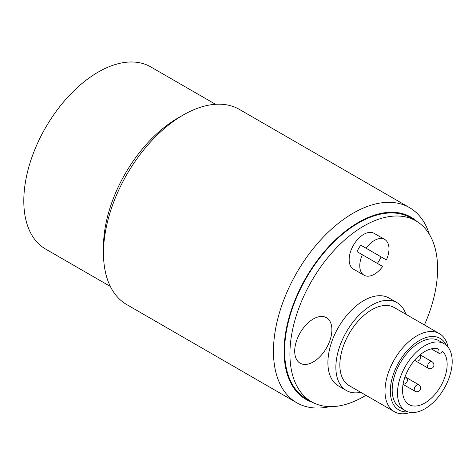 <?xml version="1.0" encoding="UTF-8"?>
<svg xmlns="http://www.w3.org/2000/svg" width="476" height="476" viewBox="0 0 476 476"><rect width="100%" height="100%" fill="white"/><g stroke="black" fill="none" stroke-linecap="round" stroke-linejoin="round"><path stroke-width="0.71" d="M110.343 286.451L45.583 249.061A105.166 60.72 -60 0 1 45.583 127.622A105.166 60.72 -60 0 1 150.749 66.902L215.515 104.292M296.792 402.773L126.812 304.634A112.681 65.057 -60 0 1 103.476 253.053L103.476 246.919A105.166 60.72 -60 0 1 177.84 118.113L183.153 115.049A112.681 65.057 -60 0 1 239.493 109.468L409.473 207.601A112.681 65.057 120 0 0 322.645 237.792A112.681 65.057 120 0 0 273.456 351.187A112.681 65.057 120 0 0 296.792 402.773A112.681 65.057 120 0 0 329.791 406.629M103.476 253.053A112.681 65.057 -60 0 1 183.153 115.049M312.607 402.339A105.166 60.72 -60 0 1 284.083 351.187A105.166 60.72 -60 0 1 334.206 241.07A105.166 60.72 -60 0 1 417.006 221.518M365.931 395.288A104.417 60.285 -60 0 1 311.548 401.75L306.235 398.68A104.417 60.285 -60 0 1 306.235 278.109A104.417 60.285 -60 0 1 410.657 217.824L415.964 220.894A104.417 60.285 -60 0 1 437.593 268.69A104.417 60.285 -60 0 1 424.396 324.953M429.316 234.251A112.681 65.057 120 0 0 409.473 207.601M311.548 401.75A104.417 60.285 -60 0 1 311.548 281.179A104.417 60.285 -60 0 1 415.964 220.894M364.051 275.235A20.658 11.93 -60 0 1 362.349 254.731L382.662 266.465A20.658 11.93 -60 0 1 364.051 275.235L353.43 269.101A20.658 11.93 -60 0 1 353.43 245.247A20.658 11.93 -60 0 1 374.088 233.323L384.709 239.452A20.658 11.93 -60 0 1 386.417 259.955L381.103 256.891A20.658 11.93 -60 0 1 377.349 263.395M360.802 392.331A50.706 29.274 -60 0 1 346.373 390.504L338.406 385.899A50.706 29.274 -60 0 1 338.406 327.351A50.706 29.274 -60 0 1 389.112 298.077L397.079 302.676A50.706 29.274 -60 0 1 405.879 314.261M313.297 361.921A26.293 15.178 -60 0 1 297.197 339.019A26.293 15.178 -60 0 1 329.398 320.425A26.293 15.178 -60 0 1 313.297 361.921M346.373 390.504A50.706 29.274 -60 0 1 346.373 331.95A50.706 29.274 -60 0 1 397.079 302.676M394.342 411.692L349.188 385.625A45.071 26.025 -60 0 1 349.188 333.575A45.071 26.025 -60 0 1 394.259 307.555L439.413 333.622A45.071 26.025 120 0 0 404.677 345.695A45.071 26.025 120 0 0 385.007 391.058A45.071 26.025 120 0 0 394.342 411.692A45.071 26.025 120 0 0 410.413 412.424M448.089 347.177A45.071 26.025 120 0 0 439.413 333.622M407.932 411.847A41.317 23.854 -60 0 1 390.32 391.058A41.317 23.854 -60 0 1 413.608 344.576A41.317 23.854 -60 0 1 446.345 345.314M405.498 410.758L400.191 407.694A38.687 22.336 -60 0 1 392.176 389.981A38.687 22.336 -60 0 1 409.062 351.05A38.687 22.336 -60 0 1 438.878 340.685L444.185 343.755A38.687 22.336 120 0 0 414.376 354.114A38.687 22.336 120 0 0 397.49 393.051A38.687 22.336 120 0 0 405.498 410.758A38.687 22.336 120 0 0 444.185 388.422A38.687 22.336 120 0 0 444.185 343.755M362.349 254.731L357.036 251.667A20.658 11.93 -60 0 1 360.79 245.164L386.417 259.955M366.103 248.228A20.658 11.93 -60 0 1 384.709 239.452L374.088 233.323M381.103 256.891L360.79 245.164M438.741 353.186A3.754 2.166 -60 0 0 442.382 351.211A31.553 18.213 -60 0 1 439.651 387.976A31.553 18.213 -60 0 1 409.068 404.582A31.553 18.213 -60 0 1 408.158 369.792A31.553 18.213 -60 0 1 438.634 349.045A3.754 2.166 -60 0 0 438.741 353.186L431.274 348.878M414.626 360.255A3.754 2.166 120 0 0 415.001 360.576A3.754 3.754 0 0 0 419.85 355.031M432.035 361.736A3.754 2.166 120 0 0 429.138 362.742A3.754 2.166 120 0 0 427.502 366.52A3.754 2.166 120 0 0 428.275 368.24A3.754 3.754 0 0 0 433.41 366.865A3.754 3.754 0 0 0 432.035 361.736L420.082 354.834M403.101 384.049A3.754 3.754 0 0 0 405.475 377.069A3.754 2.166 120 0 0 405.011 376.909M418.755 384.739A3.754 2.166 120 0 0 415.857 385.744A3.754 2.166 120 0 0 414.221 389.523A3.754 2.166 120 0 0 415.001 391.242A3.754 3.754 0 0 0 420.13 389.868A3.754 3.754 0 0 0 418.755 384.739L405.51 377.087M428.275 368.24L415.001 360.576M405.04 376.819L405.475 377.069M403.047 384.346L415.001 391.242"/></g></svg>
